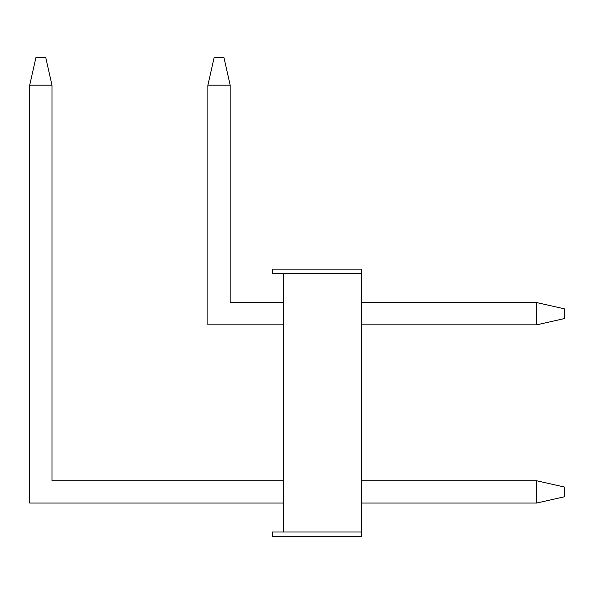 <?xml version="1.0" encoding="UTF-8"?>
<svg xmlns="http://www.w3.org/2000/svg" width="594" height="594" viewBox="0 0 594 594"><rect width="100%" height="100%" fill="white"/><g stroke="black" fill="none" stroke-linecap="round" stroke-linejoin="round"><path stroke-width="0.89" d="M564.3 308.806L564.3 318.607L536.679 324.844L361.598 324.844L536.679 324.844L536.679 302.569L361.598 302.569L536.679 302.569L564.3 308.806L564.3 318.607L536.679 324.844L536.679 302.569L564.3 308.806M283.576 324.844L207.9 324.844L207.9 85.165L207.9 324.844L283.576 324.844M214.137 57.544L223.938 57.544L230.175 85.165L230.175 302.569L283.576 302.569L230.175 302.569L230.175 85.165L207.9 85.165L214.137 57.544L223.938 57.544L230.175 85.165L207.9 85.165L214.137 57.544M272.498 273.611L272.498 269.156L361.598 269.156L361.598 273.611L361.598 269.156L272.498 269.156L272.498 273.611L283.576 273.611L283.576 532.001L361.598 532.001L361.598 273.611L272.498 273.611M272.498 536.456L272.498 532.001L361.598 532.001L361.598 273.611L283.576 273.611L283.576 532.001L272.498 532.001L272.498 536.456L361.598 536.456L361.598 532.001L361.598 536.456L272.498 536.456M564.3 487.006L564.3 496.807L564.3 487.006L536.679 480.769L536.679 503.044L361.598 503.044L536.679 503.044L564.3 496.807L536.679 503.044L536.679 480.769L361.598 480.769L536.679 480.769L564.3 487.006M283.576 503.044L29.7 503.044L29.7 85.165L51.975 85.165L51.975 480.769L283.576 480.769L51.975 480.769L51.975 85.165L45.738 57.544L35.937 57.544L45.738 57.544L51.975 85.165L29.7 85.165L29.7 503.044L283.576 503.044M35.937 57.544L29.7 85.165L35.937 57.544"/></g></svg>
